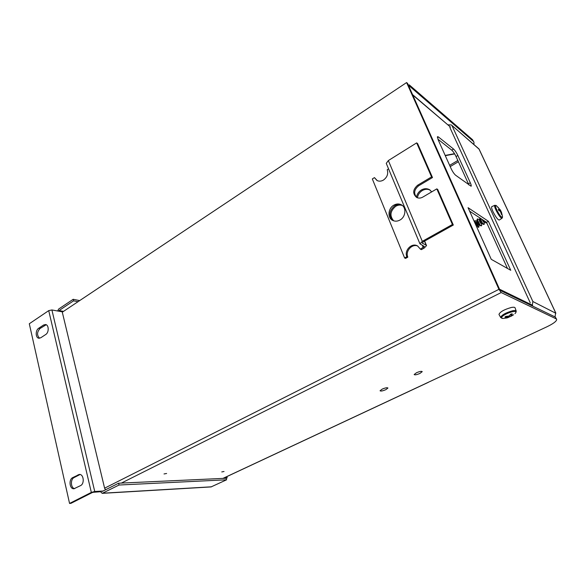 <?xml version="1.0" encoding="UTF-8"?>
<svg xmlns="http://www.w3.org/2000/svg" width="586" height="586" viewBox="0 0 586 586"><rect width="100%" height="100%" fill="white"/><g stroke="black" fill="none" stroke-linecap="round" stroke-linejoin="round"><path stroke-width="0.88" d="M166.614 473.488L164.021 473.949L166.614 473.488M224.035 471.488L221.764 471.935L224.035 471.488M419.942 373.421L422.235 371.641C421.576 371.033 419.642 371.414 416.441 372.769L414.156 374.542C414.822 375.15 416.749 374.776 419.942 373.421M385.844 389.653L387.947 388.035C387.273 387.434 385.339 387.807 382.138 389.148L380.05 390.759C380.732 391.36 382.658 390.994 385.844 389.653M401.901 205.137C399.593 204.148 397.235 204.338 394.81 205.701C388.994 210.777 388.452 215.758 393.177 220.644C388.452 215.758 388.994 210.777 394.81 205.701C397.235 204.338 399.593 204.148 401.901 205.137M402.34 205.474C400.172 204.734 397.982 204.99 395.777 206.243C390.159 211.004 389.47 215.868 393.697 220.834M431.728 191.856L429.443 189.652C426.901 188.289 424.22 188.392 421.393 189.952C418.682 191.673 417.034 194.098 416.463 197.233M430.146 190.128C427.648 188.89 425.04 189.029 422.316 190.538C419.613 192.245 417.972 194.662 417.4 197.782M473.928 144.303L473.971 142.288L472.514 139.68L409.226 84.831L408.42 85.366M472.514 139.68L473.752 141.819M473.224 141.197L410.002 86.567L409.226 84.831M409.196 87.102L410.002 86.567M105.531 489.786L104.608 488.175L62.292 312.199L406.603 82.56L498.942 289.33L501.191 292.56L556.158 318.857L555.316 317.055L556.568 319.18M406.603 82.56L407.534 83.366L499.748 289.718L500.232 290.422L555.316 317.055M556.158 318.857L556.693 319.443C556.59 321.223 553.396 323.64 547.097 326.702L428.652 382.123M418.836 371.832L416.858 372.579M384.299 388.298L383.046 388.752M100.543 491.735L101.81 491.097L94.734 491.493L91.335 492.416L69.558 503.44L70.957 503.337L92.72 492.335L100.543 491.735L102.22 493.346L119.046 485.025L226.592 479.795L211.048 486.929L102.22 493.346M69.558 503.44L29.3 323.758L48.726 310.624L51.905 309.957L58.827 311.203L59.039 310.565L73.565 300.83L73.184 299.3L58.673 309.042L57.64 310.99M79.689 300.596L73.184 299.3M78.011 301.709L73.565 300.83M225.515 478.286L227.207 477.905L226.826 476.63M226.174 478.381L227.207 477.905M226.24 477.949L225.969 477.026M103.063 491.024L101.81 491.097L102.286 491.412L118.599 483.216L226.137 478.257L226.592 479.795M119.046 485.025L118.599 483.216M38.647 328.292C35.255 330.299 35.468 338.041 38.932 338.232L40.8 337.741L45.73 334.503C49.143 332.518 48.96 324.761 45.503 324.527L43.547 325.032L38.647 328.292L40.009 328.504C36.896 332.086 36.757 335.324 39.592 338.225M72.679 477.627C68.489 479.516 69.595 489.295 73.953 488.753L80.553 485.618C84.78 483.75 83.688 473.942 79.33 474.448L72.679 477.627L74.07 477.575C70.261 479.282 70.686 488.079 74.62 488.629M46.199 324.739L40.009 328.504M80.048 474.506L74.07 477.575M388.569 168.885L387.229 169.713C388.452 173.83 387.192 177.28 383.456 180.063C381.178 181.367 379.025 181.514 376.981 180.495L374.454 177.617L377.311 180.664M393.843 205.159C396.378 203.738 398.832 203.591 401.19 204.712C406.647 207.202 405.9 216.893 399.989 220.021C397.55 221.362 395.191 221.53 392.913 220.519C387.287 218.168 387.895 208.382 393.843 205.159M404.611 257.957L406.867 256.705L407.827 257.144L405.578 258.397L404.611 257.957L372.322 178.935L374.454 177.617M453.315 225.031L452.414 224.497L436.812 188.875L437.727 189.483L453.315 225.031L423.253 241.828L422.338 243.205L426.168 245.146L424.476 241.139M452.414 224.497L422.301 241.337L388.35 160.557L386.255 163.362L419.957 243.857L424.359 246.457L420.433 249.182L417.547 245.922M431.567 176.906L432.49 177.543L417.606 143.585L416.661 142.881L431.567 176.906L417.679 185.198L418.624 185.806L432.49 177.543M436.812 188.875L422.792 197.101C420.602 198.31 418.529 198.405 416.558 197.409C412.441 193.57 412.815 189.498 417.679 185.198M388.35 160.557L416.661 142.881M416.851 197.555C413.46 193.578 414.046 189.659 418.624 185.806M419.957 243.857L422.301 241.337M420.433 249.182L421.371 249.636L424.213 248.061L426.542 245.593L426.168 245.146M406.867 256.705C404.054 250.705 411.335 242.787 417.078 245.688M407.827 257.144C405.073 251.269 412.039 243.454 417.774 246.054M555.799 313.019L479.15 149.21L451.367 124.965L447.807 124.803M532.205 305.885L532.879 301.541L452.158 125.983M530.242 302.823L449.85 127.411M532.879 301.541L555.821 313.254M451.528 125.104L478.96 148.925L555.696 312.931L554.993 316.901M454.663 153.928L445.294 155.664M445.177 155.422L454.524 153.686M529.598 304.625L529.37 303.724L532.623 305.299M438.372 136.926L453.557 149.049C454.992 150.375 456.428 152.514 457.856 155.473L470.294 182.751C471.137 184.656 471.415 185.821 471.129 186.245L455.63 175.243C454.106 173.917 452.575 171.661 451.052 168.475L438.233 139.966L437.464 136.67L438.372 136.926L437.398 137.527M488.402 221.296L510.75 270.293L491.258 259.327L468.053 207.686L488.402 221.296L486.512 222.328L507.498 268.461M450.444 127.045L412.734 95.005M437.896 139.168L451.755 150.141C453.198 151.466 454.626 153.605 456.055 156.557L468.939 185M469.606 211.143L486.512 222.328M412.551 94.595L447.272 124.349M500.466 210.125L496.181 205.488C495.038 205.019 495.265 206.558 496.869 210.103C498.737 213.824 500.407 216.256 501.872 217.399L502.502 216.395L501.382 211.905L501.902 214.718L501.455 214.447L500.517 211.568L498.598 210.103L498.32 209.48L499.418 209.283L497.961 207.136L501.338 211.927M476.543 220.937L476.909 222.709C477.817 224.475 478.513 225.361 478.996 225.361L479.546 225.061M477.099 220.695L477.568 222.343L479.414 224.98M479.172 219.479L479.546 221.252C480.454 223.024 481.15 223.911 481.633 223.911L482.183 223.61M479.729 219.237L480.205 220.885L482.058 223.53M482 219.347L482.19 219.794C483.106 221.567 483.802 222.453 484.27 222.46L484.827 222.153M483.238 220.168L484.71 222.079M484.432 220.959L486.08 222.944L486.776 222.922M485.274 221.515L486.768 222.907M501.946 218.278L499.309 220.021C497.99 220.036 495.917 217.333 493.104 211.912C491.749 208.982 491.295 207.239 491.735 206.682L491.859 206.624M476.601 220.9L474.814 220.79L475.048 221.655L476.381 222.775L478.352 227.024L478.784 227.251L479.048 225.947M478.784 227.251L478.059 227.236L474.697 221.764L474.814 220.79M479.231 219.45L477.4 218.9L477.964 220.907L480.337 225.456L481.45 225.837M480.337 225.456L477.758 221.867L477.964 220.907M480.608 225.214L481.604 225.749L481.685 223.881M480.139 218.117L482.41 223.325L483.538 224.467L484.168 224.35M482.41 223.325L480.703 220.548L481.135 220.548M479.722 217.838L480.703 220.548M482.637 223.002L483.875 224.284L484.336 223.94M477.4 218.9L477.59 220.981M500.349 211.407L500.927 211.107M500.796 212.154L501.382 211.905M500.854 212.279L501.33 212.073M498.869 210.638L500.239 209.795M499.997 211.092L500.752 210.586M498.547 209.986L499.125 209.576M510.853 314.103L512.179 313.825L511.307 315.568L513.387 314.814L511.263 316.176L506.179 318.073L507.447 317.312L504.927 317.114L505.733 316.425L508.912 316.074L510.853 314.103M514.947 313.656C516.918 311.759 516.127 311.107 512.567 311.693C508.509 312.697 505.139 314.228 502.451 316.286C500.898 317.729 501.111 318.447 503.088 318.447L506.919 317.942M499.082 314.638L498.964 314.418C500.034 311.855 504.128 309.547 511.263 307.496C513.68 307.035 514.969 307.181 515.131 307.958L516.163 310.968M507.388 317.414L507.491 317.795M507.183 316.462L507.447 317.312M506.267 316.455L506.516 317.18M510.611 314.484L511.263 316.176M509.359 315.766L509.842 316.806M507.989 316.315L508.567 317.4M510.977 314.067L511.475 314.931M510.633 314.448L511.307 315.568M501.191 292.56L121.353 483.091M428.322 382.284L222.892 478.41M104.608 488.175L498.942 289.33M51.905 309.957L94.734 491.493M58.827 311.203L62.731 311.906M63.522 311.378L59.039 310.565M211.524 486.805L102.718 493.207M91.335 492.416L48.726 310.624M79.44 474.755L78.055 474.799M44.902 325.252L43.547 325.032M422.338 243.205L422.176 242.816M423.282 247.6L422.33 245.314M450.202 166.592L458.399 161.714M457.834 160.469L449.645 165.355M499.514 289.206L529.37 303.724M453.557 149.049L451.755 150.141M457.856 155.473L456.055 156.557M470.294 182.751L468.448 183.821M502.554 217.172L502.063 218.197C500.803 218.204 498.811 215.589 496.093 210.359C494.789 207.539 494.335 205.854 494.752 205.327L494.862 205.276M500.744 317.627L500.634 317.429C501.682 314.982 505.645 312.77 512.523 310.785C514.852 310.331 516.09 310.47 516.244 311.21L515.724 312.88M429.948 189.981L429.443 189.652M223.039 478.403L428.491 382.27M401.19 204.712L401.659 204.983M424.63 241.058L426.454 245.388M484.644 222.035L486.08 222.944M479.341 224.929L480.762 225.83M481.985 223.486L483.421 224.387M484.322 222.431L484.322 223.566M479.736 219.523L479.729 217.911M477.099 220.988L477.092 219.391M496.203 205.503L494.752 205.327L491.735 206.682M479.121 219.508L479.729 219.171M476.491 220.959L477.099 220.629M498.964 314.418L500.634 317.429L502.861 318.454M507.791 317.707L513.585 314.792"/></g></svg>
